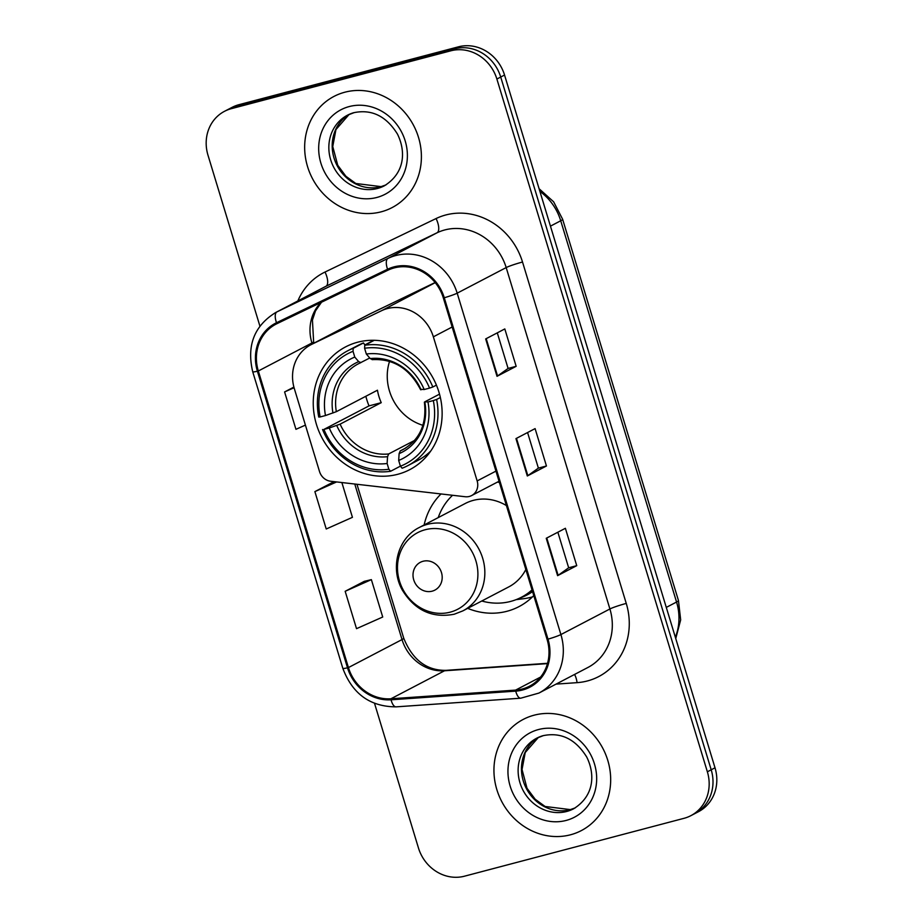 <?xml version="1.0" encoding="UTF-8"?>
<svg xmlns="http://www.w3.org/2000/svg" width="923" height="923" viewBox="0 0 923 923"><rect width="100%" height="100%" fill="white"/><g stroke="black" fill="none" stroke-linecap="round" stroke-linejoin="round"><path stroke-width="1.38" d="M387.337 308.582A39.204 35.697 -117.6 0 0 381.487 310.739L311.801 344.291A39.204 35.697 -117.6 0 0 310.855 344.775A39.204 35.697 -117.6 0 0 294.345 388.664L319.52 471.549A13.072 11.895 -117.6 0 0 330.688 481.252L465.204 496.736A13.072 11.895 -117.6 0 0 471.641 495.559A13.072 11.895 -117.6 0 0 477.156 480.929L433.36 336.826A39.204 35.697 -117.6 0 0 387.337 308.582M441.021 493.955A69.26 63.076 -117.6 0 0 424.13 524.968M467.684 608.361A69.26 63.076 -117.6 0 0 507.004 611.268A69.26 63.076 -117.6 0 0 519.003 606.619A69.26 63.076 -117.6 0 0 533.759 595.589M357.616 342.225A69.26 63.076 -117.6 0 0 345.617 346.875A69.26 63.076 -117.6 0 0 318.804 431.053A69.26 63.076 -117.6 0 0 397.744 474.295A69.26 63.076 -117.6 0 0 409.754 469.657A69.26 63.076 -117.6 0 0 436.567 385.468A69.26 63.076 -117.6 0 0 357.616 342.225M435.137 282.519L370.181 313.808A39.204 35.697 -117.6 0 0 369.235 314.281L310.855 344.775M374.542 703.395L418.454 847.96A39.204 35.697 -117.6 0 0 464.488 876.192L684.047 818.309A39.204 35.697 -117.6 0 0 690.842 815.678L698.503 811.686A39.204 35.697 -117.6 0 0 715.013 767.798L504.546 75.04A39.204 35.697 -117.6 0 0 458.512 46.808L238.953 104.691A39.204 35.697 -117.6 0 0 232.158 107.322L228.327 109.318A39.204 35.697 -117.6 0 1 235.123 106.687A39.204 35.697 -117.6 0 0 228.327 109.318L224.497 111.314A39.204 35.697 -117.6 0 0 207.987 155.202L259.905 326.096M690.842 815.678A39.204 35.697 -117.6 0 0 707.364 771.79L496.886 79.043A39.204 35.697 -117.6 0 0 450.862 50.8L454.693 48.804L235.123 106.687L454.693 48.804A39.204 35.697 -117.6 0 1 500.716 77.036A39.204 35.697 -117.6 0 0 454.693 48.804L458.512 46.808M707.364 771.79L711.195 769.794L500.716 77.036L711.195 769.794A39.204 35.697 -117.6 0 1 694.673 813.682A39.204 35.697 -117.6 0 0 711.195 769.794L715.013 767.798M344.867 92.208A62.729 57.122 -117.6 0 0 333.988 96.407A62.729 57.122 -117.6 0 0 309.701 172.647A62.729 57.122 -117.6 0 0 381.199 211.817A62.729 57.122 -117.6 0 0 392.079 207.606A62.729 57.122 -117.6 0 0 416.365 131.366A62.729 57.122 -117.6 0 0 344.867 92.208A62.729 57.122 -117.6 0 0 333.988 96.407A62.729 57.122 -117.6 0 0 309.701 172.647A62.729 57.122 -117.6 0 0 381.199 211.817A62.729 57.122 -117.6 0 0 392.079 207.606A62.729 57.122 -117.6 0 0 416.365 131.366A62.729 57.122 -117.6 0 0 344.867 92.208M534.14 715.187A62.729 57.122 -117.6 0 0 523.272 719.386A62.729 57.122 -117.6 0 0 498.985 795.638A62.729 57.122 -117.6 0 0 570.483 834.796A62.729 57.122 -117.6 0 0 581.352 830.585A62.729 57.122 -117.6 0 0 605.638 754.345A62.729 57.122 -117.6 0 0 534.14 715.187A62.729 57.122 -117.6 0 0 523.272 719.386A62.729 57.122 -117.6 0 0 498.985 795.638A62.729 57.122 -117.6 0 0 570.483 834.796A62.729 57.122 -117.6 0 0 581.352 830.585A62.729 57.122 -117.6 0 0 605.638 754.345A62.729 57.122 -117.6 0 0 534.14 715.187M394.259 267.889A41.812 38.085 62.4 0 1 443.352 298.014L547.074 639.397A41.812 38.085 62.4 0 1 529.456 686.216A41.812 38.085 62.4 0 1 515.599 690.104L390.925 698.78A41.812 38.085 62.4 0 1 348.433 667.571L258.325 370.988A41.812 38.085 62.4 0 1 275.942 324.181A41.812 38.085 62.4 0 1 276.958 323.673L388.018 270.185A41.812 38.085 62.4 0 1 394.259 267.889M393.959 266.885A42.862 39.031 -117.6 0 0 387.556 269.251L276.496 322.727A42.862 39.031 -117.6 0 0 257.402 371.231L347.51 667.814A42.862 39.031 -117.6 0 0 391.064 699.796L515.738 691.131A42.862 39.031 -117.6 0 0 547.997 639.154L444.275 297.76A42.862 39.031 -117.6 0 0 393.959 266.885M576.737 565.661L568.672 567.795L558.127 575.352A10.453 0.877 163.1 0 1 557.596 575.664L576.737 565.661L565.384 528.291L546.243 538.282L557.596 575.664M516.165 366.316L508.1 368.439L497.555 375.996A10.453 0.877 163.1 0 1 497.024 376.307L516.165 366.316L504.812 328.934L485.671 338.926L497.024 376.307M546.451 465.988L538.386 468.111L527.841 475.68A10.453 0.877 163.1 0 1 527.31 475.98L546.451 465.988L535.098 428.607L515.957 438.61L527.31 475.98M450.862 50.8L231.292 108.683A39.204 35.697 -117.6 0 0 224.497 111.314M293.895 387.083L284.596 391.94L295.948 429.322L305.421 425.111M364.32 581.34L345.167 591.297L356.52 628.667L382.722 617.014L371.369 579.632L364.112 581.398M334.034 481.668L314.881 491.613L326.234 528.994L352.436 517.33L341.868 482.544M538.386 468.134L527.575 432.541M508.1 368.462L497.289 332.857M568.672 567.818L557.861 532.213M314.881 491.613L336.63 481.933M284.596 391.94L294.068 387.718M345.167 591.297L371.369 579.632M389.541 361.389A48.354 44.027 -117.6 0 0 422.93 425.318M400.397 466.15L390.591 471.272L388.871 469.265A62.199 56.649 -117.6 0 1 323.915 429.414L329.269 428.007A56.188 51.169 -117.6 0 0 387.118 463.496L387.556 456.677L388.687 453.943L414.519 440.456M353.036 351.305L353.221 348.306A64.818 59.026 -117.6 0 0 347.671 350.809A64.818 59.026 -117.6 0 0 318.77 417.069L320.131 416.954A62.199 56.649 -117.6 0 1 353.036 351.305L354.778 357.074A56.188 51.169 -117.6 0 0 325.484 415.546L336.33 411.681L377.449 390.21A48.354 44.027 -117.6 0 0 381.234 402.67L340.114 424.142L329.269 428.007M369.731 357.997L358.205 363.893A48.354 44.027 -117.6 0 0 336.33 411.681M323.915 429.414L369.015 405.889A62.072 56.534 62.4 0 1 365.854 396.267M353.221 348.306L363.466 342.952L365.012 345.133M407.689 465.711A64.818 59.026 -117.6 0 0 436.602 399.463L433.325 400.57A62.199 56.649 -117.6 0 1 400.42 466.219L402.14 468.226A64.818 59.026 -117.6 0 0 407.689 465.711L417.934 460.369A64.818 59.026 -117.6 0 0 430.695 451.093M363.466 342.952A64.818 59.026 -117.6 0 0 357.916 345.467L347.671 350.809M440.352 397.501L436.602 399.463M322.554 429.53A64.818 59.026 -117.6 0 0 390.591 471.272M400.42 466.219L398.678 460.45A56.188 51.169 -117.6 0 0 427.972 401.978L433.325 400.57M387.118 463.496L388.871 469.265M325.484 415.546L320.131 416.954M427.972 401.978L424.845 401.805L439.521 394.144M405.566 448.128L400.247 450.897L399.117 453.631L398.678 460.45M360.939 362.589L358.678 361.631L354.778 357.074M399.117 453.631A50.269 45.781 -117.6 0 0 424.868 402.243L424.845 401.805M374.265 340.299L364.781 345.26L364.585 348.259A62.199 56.649 -117.6 0 1 429.541 388.11L432.818 387.002A64.818 59.026 -117.6 0 0 364.781 345.26M432.818 387.002L436.417 385.122M429.541 388.11L424.188 389.518A56.188 51.169 -117.6 0 0 366.339 354.028L364.585 348.259M421.061 389.344L424.188 389.518M366.339 354.028L370.238 358.586L372.488 359.543M369.015 405.889L381.234 402.67M432.149 591.17A15.679 14.283 -117.6 0 0 441.471 572.56A15.679 14.283 -117.6 0 0 423.057 561.265A15.679 14.283 -117.6 0 0 413.735 579.875A15.679 14.283 -117.6 0 0 432.149 591.17M506.415 505.573A47.05 42.839 -117.6 0 0 473.314 500.37A47.05 42.839 -117.6 0 0 465.157 503.531L419.284 527.495A47.05 42.839 -117.6 0 1 427.441 524.333A47.05 42.839 -117.6 0 1 481.068 553.708A47.05 42.839 -117.6 0 1 462.85 610.888L508.723 586.924A47.05 42.839 -117.6 0 0 525.833 569.503M481.771 601A62.072 56.534 -117.6 0 0 510.661 601.415A62.072 56.534 -117.6 0 0 521.414 597.25A62.072 56.534 -117.6 0 0 532.029 589.889M499.378 482.429A62.072 56.534 -117.6 0 0 497.462 482.083M521.414 597.25L523.329 596.246A62.072 56.534 -117.6 0 0 532.179 590.397M452.57 495.282A62.072 56.534 -117.6 0 0 438.217 517.607M532.49 596.869A67.956 61.887 62.4 0 1 531.025 597.273A67.956 61.887 62.4 0 1 523.549 598.715L516.072 599.662M381.487 310.739L435.241 282.657M311.801 344.291L370.181 313.808M477.156 480.929L495.939 471.122M433.36 336.826L452.155 327.007M675.359 637.251A52.276 47.604 -117.6 0 0 676.559 602.038L560.723 220.77A52.276 47.604 -117.6 0 0 539.886 191.373M550.454 226.147L560.723 220.77A26.132 2.192 -16.9 0 0 562.626 219.27L678.463 600.538L680.666 619.887L675.751 638.543M238.953 104.691L231.292 108.683M504.546 75.04L496.886 79.043M678.463 600.538A26.132 2.192 -16.9 0 1 676.559 602.038L666.291 607.403M297.841 300.944A65.337 59.499 62.4 0 1 325.011 272.043L436.071 218.555A65.337 59.499 62.4 0 1 522.522 262.028L626.255 603.423A13.072 1.096 -16.9 0 0 609.907 608.972L506.185 267.578A52.276 47.604 -117.6 0 0 444.817 229.931A52.276 47.604 -117.6 0 0 437.017 232.804L325.957 286.28A52.276 47.604 -117.6 0 0 324.7 286.915L275.7 312.516A52.276 47.604 62.4 0 1 276.958 311.882A13.072 5.4 64.3 0 0 276.496 322.727M626.255 603.423A65.337 59.499 62.4 0 1 587.397 680.955A65.337 59.499 62.4 0 1 577.071 682.651L556.05 684.116M587.882 667.491A52.276 47.604 -117.6 0 0 609.907 608.972L560.907 634.562A52.276 47.604 62.4 0 1 538.894 693.081L587.882 667.491M325.011 272.043A13.072 5.4 -115.7 0 1 325.957 286.28L276.958 311.882L388.029 258.394A52.276 47.604 62.4 0 1 395.817 255.521A52.276 47.604 62.4 0 1 457.185 293.168A13.072 1.096 163.1 0 1 444.275 297.76M387.556 269.251A13.072 5.4 64.3 0 1 388.029 258.394L437.017 232.804A13.072 5.4 -115.7 0 0 436.071 218.555M275.7 312.516C254.194 325.877 246.545 345.629 252.729 371.784A13.072 1.096 -16.9 0 0 257.402 371.231M347.51 667.814A13.072 1.096 163.1 0 1 342.837 668.356C352.413 693.888 370.169 706.718 396.071 706.856L520.757 698.192L538.894 693.081M391.064 699.796A13.072 5.019 86 0 0 396.071 706.856M515.738 691.131A13.072 5.019 86 0 0 520.757 698.192M547.997 639.154A13.072 1.096 -16.9 0 0 560.907 634.562L457.185 293.168L506.185 267.578A13.072 1.096 -16.9 0 1 522.522 262.028M574.533 674.459A13.072 5.019 -94 0 1 577.071 682.651M348.433 667.571L402.024 639.57A41.812 38.085 -117.6 0 0 444.517 670.779L547.454 663.625M390.925 698.78L444.517 670.779A23.525 9.034 -94 0 1 445.982 670.352L547.547 663.291M515.599 690.104L540.566 677.067M321.008 302.456A41.812 38.085 -117.6 0 0 311.916 342.998L312.239 344.048M258.325 370.988L311.916 342.998A23.525 1.973 -16.9 0 0 313.624 341.648L314.062 343.091M354.767 484.021L402.024 639.57A23.525 1.973 -16.9 0 0 403.732 638.22C412.546 659.922 426.634 670.629 445.982 670.352M527.841 475.68L516.488 438.333M497.555 375.996L486.202 338.649M558.127 575.352L546.774 538.005M349.148 114.383A39.827 36.274 -117.6 0 0 335.799 162.829A39.827 36.274 -117.6 0 0 380.795 186.734A39.827 36.274 -117.6 0 0 385.976 184.9L381.061 186.631L355.816 183.492L345.883 176.258L337.737 165.252L332.753 146.526L335.949 129.566L349.171 114.383M353.832 112.675A39.827 36.274 -117.6 0 0 347.463 115.202A39.827 36.274 -117.6 0 0 332.038 163.613A39.827 36.274 -117.6 0 0 377.438 188.488A39.827 36.274 -117.6 0 0 384.349 185.811C405.266 172.774 405.855 151.003 397.444 134.066C386.333 116.194 371.877 109.052 354.097 112.641L347.463 115.202M376.849 197.464A47.673 43.416 -117.6 0 0 405.185 140.896A47.673 43.416 -117.6 0 0 349.229 106.56A47.673 43.416 -117.6 0 0 320.881 163.129A47.673 43.416 -117.6 0 0 376.849 197.464M340.114 424.142A48.354 44.027 -117.6 0 0 388.687 453.943M360.789 362.658A48.354 44.027 -117.6 0 0 358.205 363.893M336.722 425.48A50.269 45.781 -117.6 0 0 387.556 456.677M358.678 361.631A50.269 45.781 -117.6 0 0 332.938 413.019M400.247 450.897A48.354 44.027 -117.6 0 0 402.97 449.605C419.757 439.844 426.899 424.038 424.372 402.174M421.073 389.783A50.269 45.781 -117.6 0 0 370.238 358.586M450.205 612.157A43.219 39.354 -117.6 0 0 475.91 560.884A43.219 39.354 -117.6 0 0 425.168 529.744A43.219 39.354 -117.6 0 0 399.474 581.029A43.219 39.354 -117.6 0 0 450.205 612.157M519.614 598.15A62.66 57.064 -117.6 0 0 532.559 591.631M538.421 737.373A39.827 36.274 -117.6 0 0 525.072 785.819A39.827 36.274 -117.6 0 0 570.068 809.713A39.827 36.274 -117.6 0 0 575.248 807.879L570.345 809.609L545.089 806.471L535.167 799.237L527.01 788.242L522.037 769.505L525.222 752.545L538.444 737.362M543.105 735.666A39.827 36.274 -117.6 0 0 536.736 738.181A39.827 36.274 -117.6 0 0 521.322 786.604A39.827 36.274 -117.6 0 0 566.722 811.467A39.827 36.274 -117.6 0 0 573.621 808.79C594.539 795.753 595.127 773.982 586.728 757.045C575.606 739.173 561.161 732.031 543.37 735.619L536.736 738.181M566.122 820.443A47.673 43.416 -117.6 0 0 594.47 763.875A47.673 43.416 -117.6 0 0 538.501 729.539A47.673 43.416 -117.6 0 0 510.154 786.108A47.673 43.416 -117.6 0 0 566.122 820.443M471.641 495.559L499.031 481.264M539.078 188.707L553.627 201.802L562.626 219.27M252.729 371.784L342.837 668.356M321.516 302.213L315.481 310.913L312.436 320.05L313.624 341.648M356.959 484.275L403.732 638.22M373.746 340.287L364.943 344.89M372.107 359.658C393.371 358.47 409.535 368.496 420.6 389.725M462.85 610.888L454.243 614.222C432.229 618.398 414.958 610.415 402.44 590.27C389.783 568.291 397.801 537.971 419.284 527.495"/></g></svg>
